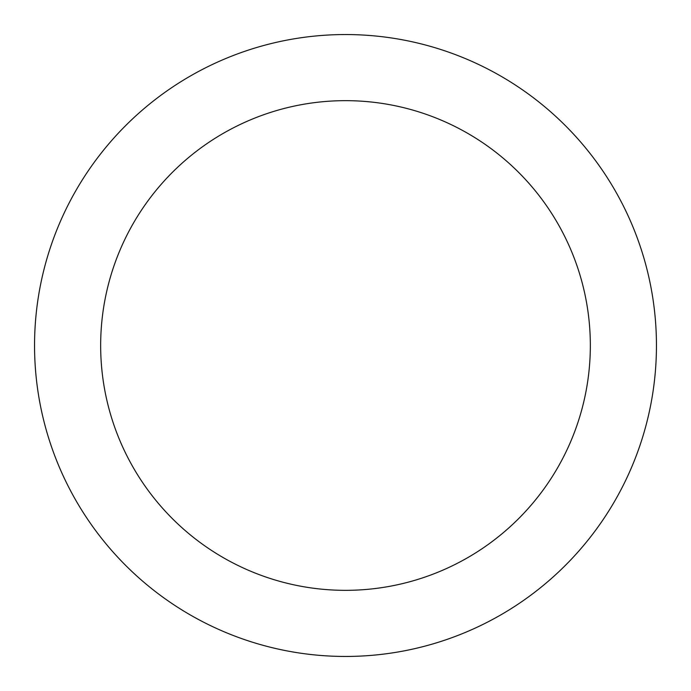 <?xml version="1.0" encoding="UTF-8"?>
<svg xmlns="http://www.w3.org/2000/svg" width="691" height="691" viewBox="0 0 691 691"><rect width="100%" height="100%" fill="white"/><g stroke="black" fill="none" stroke-linecap="round" stroke-linejoin="round"><path stroke-width="1.04" d="M656.45 345.5A310.95 310.95 0 0 1 345.5 656.45A310.95 310.95 0 0 1 34.55 345.5A310.95 310.95 0 0 1 345.5 34.55A310.95 310.95 0 0 1 656.45 345.5M100.661 345.5A244.839 244.839 0 0 1 345.5 100.661A244.839 244.839 0 0 1 590.339 345.5A244.839 244.839 0 0 1 345.5 590.339A244.839 244.839 0 0 1 100.661 345.5"/></g></svg>
